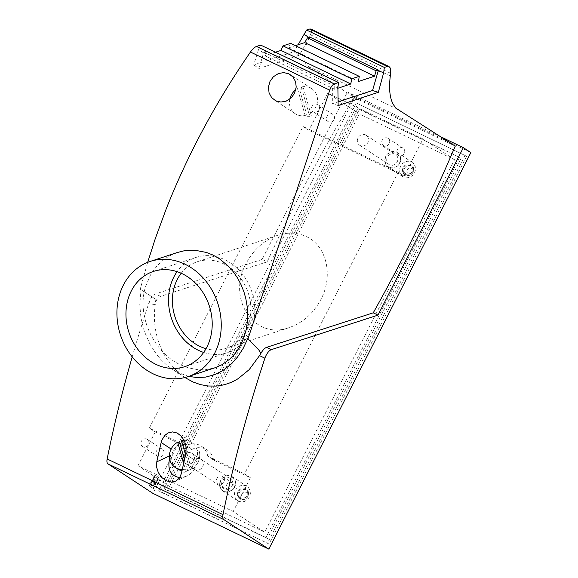 <?xml version="1.0" encoding="UTF-8"?>
<svg xmlns="http://www.w3.org/2000/svg" width="578" height="578" viewBox="0 0 578 578"><rect width="100%" height="100%" fill="white"/><g stroke="black" fill="none" stroke-linecap="round" stroke-linejoin="round"><path stroke-width="0.43" stroke-dasharray="2.89 2.17" d="M142.99 446.743A4.284 3.887 123.3 0 1 142.578 446.512A4.284 3.887 123.3 0 1 141.545 441.014A4.284 3.887 123.3 0 1 146.87 439.114A4.284 3.887 123.3 0 1 147.282 439.345A4.284 3.887 123.3 0 1 148.315 444.843A4.284 3.887 123.3 0 1 142.99 446.743M158.011 456.598A4.284 3.887 123.3 0 1 157.606 456.367A4.284 3.887 123.3 0 1 156.566 450.869A4.284 3.887 123.3 0 1 161.898 448.976A4.284 3.887 123.3 0 1 162.31 449.207A4.284 3.887 123.3 0 1 163.343 454.698A4.284 3.887 123.3 0 1 158.011 456.598M218.455 483.945A4.284 3.887 123.3 0 1 218.051 483.714A4.284 3.887 123.3 0 1 217.01 478.216A4.284 3.887 123.3 0 1 222.342 476.315A4.284 3.887 123.3 0 1 222.754 476.547A4.284 3.887 123.3 0 1 223.787 482.045A4.284 3.887 123.3 0 1 218.455 483.945M185.834 445.689L191.679 449.525L155.179 431.976L149.334 428.139L185.834 445.689A17.138 15.555 123.3 0 1 201.339 446.158A17.138 15.555 123.3 0 1 207.755 456.23L213.6 460.066L250.39 477.746L233.194 511.494L264.753 532.194L169.542 486.423L359.343 113.917L454.554 159.687L264.753 532.194M207.755 456.23L244.537 473.909L250.39 477.746M328.579 121.842A4.284 3.887 123.3 0 1 328.174 121.611A4.284 3.887 123.3 0 1 327.134 116.113A4.284 3.887 123.3 0 1 332.466 114.213A4.284 3.887 123.3 0 1 332.877 114.444A4.284 3.887 123.3 0 1 333.911 119.942A4.284 3.887 123.3 0 1 328.579 121.842M313.558 111.98A4.284 3.887 123.3 0 1 313.146 111.749A4.284 3.887 123.3 0 1 312.113 106.258A4.284 3.887 123.3 0 1 317.438 104.358A4.284 3.887 123.3 0 1 317.849 104.589A4.284 3.887 123.3 0 1 318.883 110.08A4.284 3.887 123.3 0 1 313.558 111.98M410.777 164.557A5.975 5.419 -56.7 0 0 403.177 167.519A5.975 5.419 -56.7 0 0 405.366 175.185A5.975 5.419 -56.7 0 0 412.967 172.222A5.975 5.419 -56.7 0 0 410.777 164.557M403.661 177.15L401.016 174.975L399.839 172.62L399.521 169.621L400.503 166.139L402.49 163.509L405.409 161.696L408.046 161.183L411.413 161.891L413.776 163.733L415.214 166.406L415.503 169.759L414.556 172.894L412.562 175.531L409.643 177.338L406.58 177.858L403.661 177.15M470.853 152.578L354.993 96.88L347.479 91.945L440.53 136.683M185.263 377.759L177.894 372.03L170.828 364.48C162.671 354.032 157.519 342.111 155.381 328.716C153.842 318.832 154.116 309.107 156.197 299.549L140.208 289.202L147.665 262.354M156.197 299.549L140.208 289.202M228.231 490.354A4.284 3.887 123.3 0 1 227.819 490.122A4.284 3.887 123.3 0 1 226.786 484.631A4.284 3.887 123.3 0 1 232.118 482.731A4.284 3.887 123.3 0 1 232.522 482.962A4.284 3.887 123.3 0 1 233.563 488.453A4.284 3.887 123.3 0 1 228.231 490.354M466.612 156.255L269.037 544.014L158.697 490.708L356.272 102.949L466.612 156.255L356.272 102.949M465.109 155.272L267.535 543.031M267.469 538.515L265.967 537.526L459.655 157.397L359.343 109.437L165.655 489.566L267.469 538.515L461.157 158.379M224.459 488.916A5.975 5.419 123.3 0 1 223.888 488.598A5.975 5.419 123.3 0 1 222.443 480.939A5.975 5.419 123.3 0 1 229.871 478.288A5.975 5.419 123.3 0 1 230.441 478.613A5.975 5.419 123.3 0 1 231.886 486.271A5.975 5.419 123.3 0 1 224.459 488.916M223.903 491.192A8.2 7.442 123.3 0 1 220.897 480.672A8.2 7.442 123.3 0 1 231.33 476.604A8.2 7.442 123.3 0 1 234.336 487.131A8.2 7.442 123.3 0 1 223.903 491.192M265.967 537.526L164.152 488.583L357.84 108.447L459.655 157.397M191.679 449.525A17.138 15.555 123.3 0 1 207.184 449.995A17.138 15.555 123.3 0 1 213.6 460.066M192.871 461.966A5.997 5.448 123.3 0 1 201.072 459.315A5.997 5.448 123.3 0 1 202.697 466.692A5.997 5.448 123.3 0 1 194.497 469.343A5.997 5.448 123.3 0 1 192.871 461.966M183.782 456.006A5.997 5.448 123.3 0 1 191.99 453.347A5.997 5.448 123.3 0 1 193.616 460.731A5.997 5.448 123.3 0 1 185.408 463.383A5.997 5.448 123.3 0 1 183.782 456.006M191.419 453.029A5.997 5.44 123.3 0 1 192.9 454.12A5.997 5.44 123.3 0 1 193.247 461.352A5.997 5.44 123.3 0 1 186.477 463.903A5.997 5.44 123.3 0 1 185.979 463.7A5.997 5.44 123.3 0 1 183.79 456.006A5.997 5.44 123.3 0 1 191.419 453.029M308.739 37.397L309.389 37.83L309.729 37.071M310.928 29.023L311.593 29.955L311.578 31.595L309.411 37.05C302.821 51.774 302.048 61.34 307.106 65.733L353.917 97.415C322.018 150.714 293.118 205.522 267.202 261.848L262.152 259.421L347.479 91.945M353.917 97.415L455.254 146.133M454.554 159.687L422.995 138.987L404.094 176.08L398.249 172.244L244.537 473.909M311.267 115.521L309.02 114.047A14.999 13.612 -56.7 0 0 317.438 101.511A14.999 13.612 -56.7 0 0 311.701 88.658A14.999 13.612 -56.7 0 0 310.278 87.849A14.999 13.612 -56.7 0 0 301.319 87.032L303.573 88.513L311.267 115.521A14.999 13.612 -56.7 0 1 307.409 116.951L305.155 115.477L297.497 88.593A14.999 13.612 -56.7 0 0 295.82 89.713M289.816 99.076A14.999 13.612 -56.7 0 0 295.25 113.736A14.999 13.612 -56.7 0 0 296.673 114.538A14.999 13.612 -56.7 0 0 305.155 115.477M165.655 489.566L164.152 488.583M306.369 236.604C326.613 245.708 333.557 275.634 320.935 299.382C313.493 313.327 302.98 322.712 289.383 327.524C254.501 340.68 226.395 299.007 246.149 263.431C253.59 249.486 264.103 240.101 277.707 235.289C287.945 232.053 297.504 232.486 306.369 236.604M181.217 273.257A45.633 38.516 71.8 0 1 197.394 261.704A45.633 38.516 71.8 0 1 238.548 275.547A45.633 38.516 71.8 0 1 249.039 323.023A45.633 38.516 71.8 0 1 225.904 348.397A45.633 38.516 71.8 0 1 206.021 348.693M169.542 486.423L137.99 465.724L233.194 511.494M246.011 489.862A5.144 4.667 -56.7 0 0 239.465 492.413A5.144 4.667 -56.7 0 0 240.86 498.742A5.144 4.667 -56.7 0 0 241.344 499.016A5.144 4.667 -56.7 0 0 247.89 496.466A5.144 4.667 -56.7 0 0 246.495 490.144A5.144 4.667 -56.7 0 0 246.011 489.862M238.714 491.921A5.144 4.667 123.3 0 1 245.744 489.645A5.144 4.667 123.3 0 1 247.138 495.975A5.144 4.667 123.3 0 1 240.108 498.243A5.144 4.667 123.3 0 1 238.714 491.921M398.798 155.598A4.284 3.887 123.3 0 1 398.394 155.366A4.284 3.887 123.3 0 1 397.353 149.868A4.284 3.887 123.3 0 1 402.685 147.968A4.284 3.887 123.3 0 1 403.09 148.199A4.284 3.887 123.3 0 1 404.13 153.697A4.284 3.887 123.3 0 1 398.798 155.598M383.77 145.735A4.284 3.887 123.3 0 1 383.366 145.504A4.284 3.887 123.3 0 1 382.325 140.013A4.284 3.887 123.3 0 1 387.657 138.113A4.284 3.887 123.3 0 1 388.062 138.344A4.284 3.887 123.3 0 1 389.102 143.843A4.284 3.887 123.3 0 1 383.77 145.735M396.609 152.18A8.569 7.781 123.3 0 1 397.426 152.643A8.569 7.781 123.3 0 1 399.499 163.639A8.569 7.781 123.3 0 1 388.842 167.432A8.569 7.781 123.3 0 1 388.026 166.97A8.569 7.781 123.3 0 1 385.952 155.981A8.569 7.781 123.3 0 1 396.609 152.18M149.334 428.139L303.038 126.474L308.89 130.31L327.791 93.217L359.343 113.917M398.249 172.244L303.038 126.474M269.037 544.014L160.2 491.69L357.775 103.939M389.586 164.838A5.975 5.419 123.3 0 1 389.016 164.513A5.975 5.419 123.3 0 1 387.571 156.855A5.975 5.419 123.3 0 1 395.005 154.203A5.975 5.419 123.3 0 1 395.569 154.528A5.975 5.419 123.3 0 1 397.014 162.187A5.975 5.419 123.3 0 1 389.586 164.838M389.03 167.114A8.2 7.442 123.3 0 1 386.025 156.587A8.2 7.442 123.3 0 1 396.465 152.52A8.2 7.442 123.3 0 1 399.463 163.047A8.2 7.442 123.3 0 1 389.03 167.114M338.144 105.55L332.321 103.729L338.116 101.822M267.202 261.848L160.532 296.37C157.939 297.569 155.901 300.473 154.427 305.097L156.009 299.455M132.218 356.872A706.959 294.39 -64.3 0 1 149.045 302.511A8.569 3.569 -64.3 0 1 155.482 293.942L262.152 259.421M301.319 87.032L309.02 114.047M410.915 168.184A2.998 2.724 -56.7 0 0 408.198 173.516A2.998 2.724 -56.7 0 0 410.915 168.184M411.139 165.785A5.144 4.667 -56.7 0 0 404.593 168.328A5.144 4.667 -56.7 0 0 405.987 174.657A5.144 4.667 -56.7 0 0 406.471 174.932A5.144 4.667 -56.7 0 0 413.017 172.381A5.144 4.667 -56.7 0 0 411.623 166.059A5.144 4.667 -56.7 0 0 411.139 165.785M403.841 167.837A5.144 4.667 123.3 0 1 410.871 165.568A5.144 4.667 123.3 0 1 412.266 171.89A5.144 4.667 123.3 0 1 405.236 174.166A5.144 4.667 123.3 0 1 403.841 167.837M245.65 488.641A5.975 5.419 -56.7 0 0 238.049 491.603A5.975 5.419 -56.7 0 0 240.238 499.269A5.975 5.419 -56.7 0 0 247.839 496.307A5.975 5.419 -56.7 0 0 245.65 488.641M275.489 52.208L264.869 55.705L334.72 89.287L337.892 88.239M238.512 501.227L241.676 501.942L244.523 501.422L247.442 499.609L249.429 496.979L250.375 493.85L250.086 490.498L248.367 487.492L246.3 485.982L243.36 485.267L240.08 485.86L237.363 487.586L235.376 490.223L234.422 493.359L234.719 496.719L236.156 499.399L238.512 501.227M354.993 96.88L152.953 493.402M155.179 431.976L137.99 465.724M307.409 116.951L299.744 90.074L297.497 88.593M158.632 477.536L153.112 488.417L149.413 485.99L149.5 485.029L154.261 475.694L154.933 475.116L158.986 477.71L153.445 488.576L149.767 486.163L149.854 485.202L154.615 475.86L155.287 475.282L158.986 477.71M169.6 458.636L173.393 450.508L171.139 449.027L173.393 450.508A14.999 13.612 123.3 0 1 179.91 443.68A14.999 13.612 -56.7 0 0 177.468 468.931M184.172 440.328A14.999 13.612 123.3 0 1 191.665 442.38A14.999 13.612 123.3 0 1 197.047 450.067L199.302 451.541A14.999 13.612 123.3 0 1 197.972 462.321L185.755 454.308L197.972 462.321L195.552 467.067L181.369 473.635M154.76 481.019L154.796 481.474L155.114 481.185A1.857 0.773 -64.3 0 0 154.962 479.848L154.608 479.682A1.857 0.773 -64.3 0 1 154.76 481.019L155.114 481.185M153.589 480.246L153.235 480.448L153.589 480.246A1.857 0.773 -64.3 0 1 154.608 479.682M153.936 480.419A1.857 0.773 -64.3 0 1 154.962 479.848M155.15 481.64L156.132 482.29L156.645 481.864L157.96 478.692L155.063 476.785L154.694 476.612L155.063 476.785L153.293 479.661L153.567 480.607L153.235 480.448M154.796 481.474L155.778 482.117M155.793 482.124L157.548 479.241L157.895 479.415M181.514 440.696L183.768 442.17A14.999 13.612 123.3 0 0 182.077 442.683M154.694 476.612L152.946 479.494L153.221 480.441M179.729 477.645L186.297 476.279C190.234 474.379 193.319 471.308 195.552 467.067M154.933 475.116L155.301 475.297L154.933 475.116M181.998 470.759A14.999 13.612 -56.7 0 0 187.59 470.622L184.49 459.734M199.302 451.541L197.047 450.067A14.999 13.612 -56.7 0 1 189.194 467.645L191.448 469.126A14.999 13.612 -56.7 0 0 199.302 451.541M191.448 469.126L183.768 442.17M188.674 376.423L177.554 372.319L171.811 368.93L166.37 364.797L161.313 359.993L156.681 354.581L150.099 344.502L144.254 331.143L140.953 317.994L139.768 304.628L141.039 289.607M309.389 37.83L299.223 55.264L293.927 51.738L298.125 44.766M299.223 55.264L259.009 68.486L253.684 64.946L293.927 51.738M231.482 476.265A8.569 7.781 123.3 0 1 232.298 476.727A8.569 7.781 123.3 0 1 234.372 487.716A8.569 7.781 123.3 0 1 223.715 491.517A8.569 7.781 123.3 0 1 222.898 491.054A8.569 7.781 123.3 0 1 220.825 480.065A8.569 7.781 123.3 0 1 231.482 476.265M360.202 145.555A5.975 5.419 123.3 0 1 359.639 145.237A5.975 5.419 123.3 0 1 358.194 137.578A5.975 5.419 123.3 0 1 365.621 134.927A5.975 5.419 123.3 0 1 366.192 135.252A5.975 5.419 123.3 0 1 367.637 142.911A5.975 5.419 123.3 0 1 360.202 145.555M160.2 491.69L158.697 490.708M359.343 109.437L357.84 108.447M245.787 492.261A2.998 2.724 -56.7 0 0 243.071 497.6A2.998 2.724 -56.7 0 0 245.787 492.261M334.72 89.287L334.734 84.402L266.111 51.413L263.886 52.15L263.546 52.916L259.009 68.486M266.111 51.413L264.869 55.705M290.626 43.35L288.603 47.895L295.416 45.655M422.995 138.987L327.791 93.217M404.094 176.08L308.89 130.31M288.603 47.895L358.461 81.476M303.573 88.513A14.999 13.612 -56.7 0 0 299.744 90.074M260.671 45.084L258.511 49.563L253.684 64.946M334.734 84.402L332.509 85.139L332.372 86.006L332.321 103.729M263.886 52.15L332.509 85.139M187.59 470.622L185.336 469.141L183.674 463.303M182.28 469.509A14.999 13.612 -56.7 0 0 185.336 469.141M177.453 252.47L171.904 254.71L166.746 257.593L161.984 261.104L157.635 265.23L153.755 269.919L150.439 275.077L145.613 286.544C136.227 315.581 153.806 352.797 180.538 364.834L187.966 367.752L198.044 369.725L205.537 369.718L214.886 367.803M337.884 87.719L332.372 86.006M263.546 52.916L258.511 49.563M203.651 352.443A50.127 42.31 -108.2 0 0 227.313 352.667A50.127 42.31 -108.2 0 0 252.723 324.793A50.127 42.31 -108.2 0 0 241.207 272.635A50.127 42.31 -108.2 0 0 195.993 257.427A50.127 42.31 -108.2 0 0 177.085 271.653M157.548 479.241L157.613 478.526L154.709 476.619M154.225 480.528A0.932 0.39 -64.3 0 1 154.145 481.546A0.932 0.39 -64.3 0 1 153.401 482.197A0.932 0.39 -64.3 0 1 153.387 482.182A0.932 0.39 -64.3 0 1 153.466 481.163A0.932 0.39 -64.3 0 1 154.21 480.52A0.932 0.39 -64.3 0 1 154.225 480.528L154.557 480.686A0.932 0.39 -64.3 0 1 154.579 480.701A0.932 0.39 -64.3 0 1 154.492 481.712A0.932 0.39 -64.3 0 1 153.755 482.363A0.932 0.39 -64.3 0 1 153.734 482.355A0.932 0.39 -64.3 0 1 153.82 481.337A0.932 0.39 -64.3 0 1 154.557 480.686M154.023 482.464L154.731 482.435L154.023 482.464A1.857 0.773 -64.3 0 1 152.997 483.035A1.857 0.773 -64.3 0 1 152.852 481.691L153.199 481.864A1.857 0.773 -64.3 0 0 153.351 483.201L152.997 483.035M154.377 482.269L155.085 482.666L155.012 483.403A3.873 1.611 -64.3 0 1 151.963 486.033A3.873 1.611 -64.3 0 1 152.296 481.619L152.809 481.178L153.199 481.864M155.012 483.403L154.391 482.276M154.658 483.23A3.873 1.611 -64.3 0 1 151.609 485.867A3.873 1.611 -64.3 0 1 151.942 481.452L152.823 481.185L152.455 481.004M152.852 481.691L152.469 481.012M154.377 482.63A1.857 0.773 -64.3 0 1 153.351 483.201M185.589 455.002L189.194 467.645M191.556 453.152A5.975 5.419 123.3 0 1 192.127 453.47A5.975 5.419 123.3 0 1 193.572 461.128A5.975 5.419 123.3 0 1 186.138 463.78A5.975 5.419 123.3 0 1 185.574 463.455A5.975 5.419 123.3 0 1 184.129 455.796A5.975 5.419 123.3 0 1 191.556 453.152M390.295 75.935L309.411 37.05M397.397 109.141L307.106 65.733M154.427 305.097L149.045 302.511M160.532 296.37L155.482 293.942M170.98 455.254L169.397 455.984M310.48 34.781L390.641 73.319M142.578 446.512L157.606 456.367M313.146 111.749L328.174 121.611M218.051 483.714L227.819 490.122M201.339 446.158L207.184 449.995M191.99 453.347L201.072 459.315M230.441 478.613L192.9 454.12M223.888 488.598L186.477 463.903M311.701 88.658L290.337 74.641M277.707 235.289L197.394 261.704M245.744 489.645L246.495 490.144M383.366 145.504L398.394 155.366M397.426 152.643L412.23 162.353M410.871 165.568L411.623 166.059M178.638 433.825L191.665 442.38M186.297 476.279L175.712 481.185M184.917 377.535L172.367 369.299M247.102 486.438L232.298 476.727M359.639 145.237L389.016 164.513M227.313 352.667L184.743 366.669M295.25 113.736L274.377 100.037M317.849 104.589L332.877 114.444M366.192 135.252L395.569 154.528M405.236 174.166L405.987 174.657M222.754 476.547L232.522 482.962M289.383 327.524L225.904 348.397M185.408 463.383L194.497 469.343M388.062 138.344L403.09 148.199M237.695 500.765L222.898 491.054M195.993 257.427L153.423 271.429M388.026 166.97L402.83 176.68M240.108 498.243L240.86 498.742M147.282 439.345L162.31 449.207"/><path stroke-width="0.87" d="M440.53 136.683L463.339 147.643L470.853 152.578L268.813 549.1L223.802 519.571A8.569 3.569 -64.3 0 1 223.007 514.658A706.959 294.39 -64.3 0 1 264.905 358.208A8.569 3.569 -64.3 0 1 271.342 349.639L266.581 347.349C264.63 348.122 262.744 350.131 260.909 353.375L258.626 349.668L248.005 338.838L329.749 90.161L250.44 52.027L246.503 57.8C213.954 105.767 187.25 155.973 166.399 208.42L155.301 238.577L147.665 262.354M264.905 358.208L259.508 355.615L260.909 353.375M329.749 90.161C330.963 86.758 332.502 84.67 334.366 83.897L338.542 82.517L337.884 87.719L338.144 105.55L378.323 92.314L383.684 72.626L378.214 70.921L378.352 70.061L309.729 37.071L307.503 37.801L304.7 42.606L374.558 76.188L376.119 70.791L307.503 37.801M298.125 44.766L306.55 30.027L384.341 67.424L387.556 66.376L388.943 66.528L390.013 67.648L390.685 69.931L390.295 75.935C388.3 92.87 390.67 103.946 397.397 109.141L455.254 146.133C430.971 203.088 403.632 258.655 373.244 312.828L266.581 347.349M384.341 67.424L383.684 72.626M282.989 45.864L351.612 78.854L359.249 76.339L290.626 43.35L282.989 45.864L280.966 50.409L275.489 52.208M304.396 34.507L308.739 37.397M373.244 312.828L378.005 315.118L271.342 349.639M463.339 147.643L378.005 315.118M275.807 100.847L280.901 102.075L286.189 101.128L291.204 97.884L294.578 93.224L296.211 87.04L295.589 81.751L293.039 77.04L288.906 73.832L283.798 72.597L278.459 73.514L273.394 76.737L270.005 81.397L268.452 86.953L269.073 92.906L271.667 97.639L275.807 100.847M206.021 348.693A45.633 38.516 71.8 0 1 174.26 287.071A45.633 38.516 71.8 0 1 181.217 273.257M378.214 70.921L372.528 90.508L378.323 92.314M338.116 101.822L372.528 90.508M185.755 454.308L186.195 447.553L184.743 441.614L181.738 436.592L177.171 433.001L172.461 431.911L168.155 432.915L164.788 435.429L162.006 439.872L161.175 442.495L171.139 449.027L161.175 442.495A706.959 294.39 -64.3 0 0 156.79 461.822L156.631 467.169L158.321 472.616L161.862 477.594L166.305 480.788L171.406 482.066L175.929 481.084L179.404 478.114L181.369 473.635A706.959 294.39 -64.3 0 1 185.755 454.308L185.755 454.308M184.917 377.535L193.016 381.993L200.501 384.63L208.138 385.996L215.775 386.082C223.773 385.461 231.222 382.99 238.114 378.669L249.205 369.624L259.508 355.615M268.813 549.1L152.953 493.402L107.942 463.867A8.569 3.569 -64.3 0 1 107.147 458.961A706.959 294.39 -64.3 0 1 132.218 356.872M128.005 299.296A50.127 42.31 -108.2 0 0 139.529 351.453A50.127 42.31 -108.2 0 0 184.743 366.669A50.127 42.31 -108.2 0 0 210.161 338.795A50.127 42.31 -108.2 0 0 198.637 286.637A50.127 42.31 -108.2 0 0 153.423 271.429A50.127 42.31 -108.2 0 0 128.005 299.296M119.408 295.163A60.625 51.167 -108.2 0 0 133.345 358.244A60.625 51.167 -108.2 0 0 188.023 376.639A60.625 51.167 -108.2 0 0 218.759 342.927A60.625 51.167 -108.2 0 0 204.829 279.846A60.625 51.167 -108.2 0 0 150.143 261.451A60.625 51.167 -108.2 0 0 119.408 295.163M351.612 78.854L350.817 83.991L280.966 50.409M350.817 83.991L337.892 88.239M295.82 89.713A14.999 13.612 -56.7 0 0 289.816 99.076M378.352 70.061L376.119 70.791M185.589 455.002L181.514 440.696A14.999 13.612 123.3 0 1 184.172 440.328M184.49 459.734L179.91 443.68A14.999 13.612 123.3 0 1 182.077 442.683M169.6 458.636C167.317 469.567 170.698 475.904 179.729 477.645M179.91 443.68L177.656 442.199A14.999 13.612 -56.7 0 0 175.213 467.45L177.468 468.931A14.999 13.612 -56.7 0 0 181.998 470.759M248.005 338.838L258.626 349.668M247.695 338.694L243.194 348.368L237.5 357.045L230.774 364.436L223.065 370.411L214.51 374.725L205.732 377.08L197.719 377.607L188.674 376.423M295.416 45.655L304.7 42.606M359.249 76.339L358.461 81.476L374.558 76.188M387.339 66.441L309.555 29.045L306.55 30.027M309.555 29.045L310.928 29.023L388.886 66.499M338.542 82.517L260.671 45.084L256.488 46.457C254.566 47.201 252.55 49.058 250.44 52.027M175.213 467.45A14.999 13.612 -56.7 0 0 182.28 469.509M188.023 376.639L215.161 367.716L221.873 364.769L229.979 358.981L235.21 353.411L238.259 349.155L240.925 344.51L244.118 336.96L246.149 329.684L247.384 321.664L247.68 313.384L247.218 306.73L245.787 298.443L243.952 291.948L241.199 284.947L237.674 278.213L233.396 271.92L228.498 266.285L219.141 258.561L212.957 255.057L206.454 252.463L195.212 250.288L183.912 250.852L177.453 252.47L150.143 261.451M177.085 271.653A50.127 42.31 -108.2 0 0 170.575 285.301A50.127 42.31 -108.2 0 0 203.651 352.443M183.674 463.303L177.656 442.199M223.007 514.658L107.147 458.961M169.397 455.984L156.79 461.822M223.802 519.571L107.942 463.867M334.366 83.897L256.488 46.457"/></g></svg>
